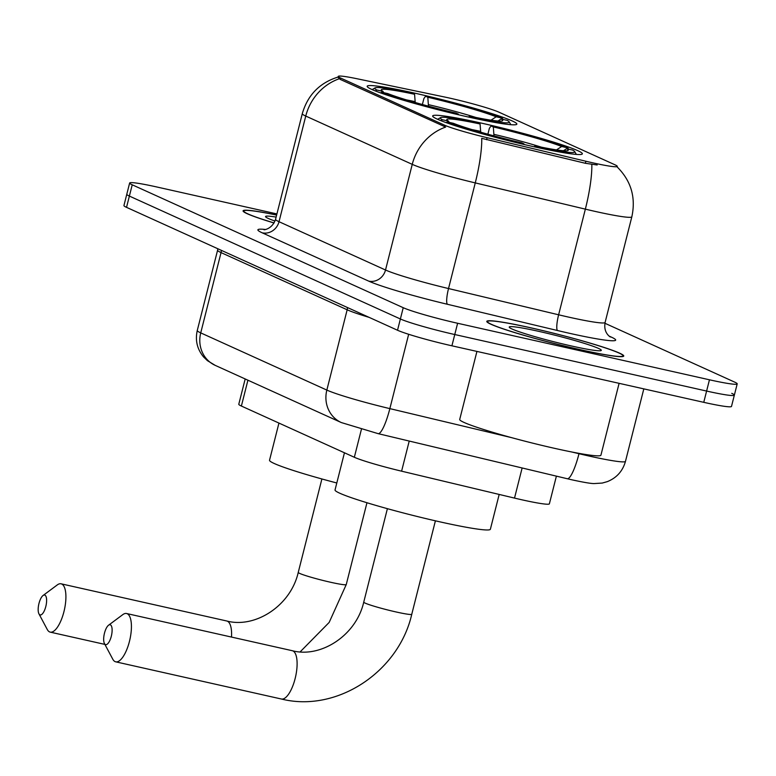 <?xml version="1.0" encoding="UTF-8"?>
<svg xmlns="http://www.w3.org/2000/svg" width="776" height="776" viewBox="0 0 776 776"><rect width="100%" height="100%" fill="white"/><g stroke="black" fill="none" stroke-linecap="round" stroke-linejoin="round"><path stroke-width="1.16" d="M481.683 123.18A77.202 5.383 14.2 0 0 432.678 115.963A77.202 5.383 14.2 0 0 533.355 146.615A77.202 5.383 14.2 0 0 582.359 153.832A77.202 5.383 14.2 0 0 481.683 123.18M416.178 93.479A77.202 5.383 14.2 0 0 367.174 86.252A77.202 5.383 14.2 0 0 467.841 116.904A77.202 5.383 14.2 0 0 516.855 124.131A77.202 5.383 14.2 0 0 416.178 93.479M450.002 98.183A39.324 2.745 14.2 0 0 443.979 96.884L357.212 78.783A39.324 2.745 14.2 0 0 338.258 76.407A39.324 2.745 14.2 0 0 340.596 78.027L444.57 125.179A39.324 2.745 14.2 0 0 487.105 137.691L585.899 161.243A39.324 2.745 14.2 0 0 617.279 166.413A39.324 2.745 14.2 0 0 614.951 164.793L498.949 112.19A39.324 2.745 14.2 0 0 450.002 98.183M556.392 476.144L549.379 503.828A43.698 3.046 -165.8 0 1 514.517 498.095L401.599 471.178A43.698 3.046 -165.8 0 1 354.341 457.268L241.384 406.042A43.698 3.046 -165.8 0 1 238.785 404.248L245.187 378.96M276.644 215.02A70.645 4.928 14.2 0 0 243.082 210.859A70.645 4.928 14.2 0 0 274.054 222.993M531.628 327.986A70.645 4.928 14.2 0 0 486.785 321.38A70.645 4.928 14.2 0 0 578.906 349.423A70.645 4.928 14.2 0 0 623.749 356.038A70.645 4.928 14.2 0 0 531.628 327.986M276.925 213.934L157.373 187.103A43.698 3.046 14.2 0 0 129.641 183.01L126.789 194.281A43.698 3.046 14.2 0 0 129.379 196.076L400.377 318.975A43.698 3.046 14.2 0 0 454.765 334.534L706.606 391.055A43.698 3.046 14.2 0 0 734.348 395.149A43.698 3.046 14.2 0 0 731.749 393.354M597.19 164.987L585.385 163.29L481.731 138.341A50.983 9.875 103.4 0 1 475.261 182.903A58.258 4.064 -165.8 0 1 412.25 164.357A50.983 47.414 114.4 0 1 445.666 127.07L340.247 79.414L338.045 77.261L338.258 76.407M129.641 183.01A43.698 3.046 14.2 0 0 132.23 184.804L403.229 307.703A43.698 3.046 14.2 0 0 457.617 323.262L709.458 379.794A43.698 3.046 14.2 0 0 737.2 383.877A43.698 3.046 14.2 0 0 734.6 382.083L604.931 323.272M123.937 205.553A43.698 3.046 14.2 0 0 126.527 207.347L397.525 330.246A43.698 3.046 14.2 0 0 451.913 345.805L703.754 402.327A43.698 3.046 14.2 0 0 731.496 406.42L734.348 395.149A43.698 3.046 14.2 0 1 706.606 391.055L454.765 334.534A43.698 3.046 14.2 0 1 400.377 318.975L129.379 196.076A43.698 3.046 14.2 0 1 126.789 194.281L123.937 205.553M276.12 217.086A47.482 3.308 14.2 0 0 265.596 216.785A47.482 3.308 14.2 0 0 274.995 221.053M276.634 215.078A69.918 4.879 14.2 0 0 243.79 211.033A69.918 4.879 14.2 0 0 274.083 222.935M578.663 349.316A69.918 4.879 14.2 0 0 623.05 355.854A69.918 4.879 14.2 0 0 531.87 328.093A69.918 4.879 14.2 0 0 487.493 321.555A69.918 4.879 14.2 0 0 578.663 349.316M476.93 351.421L459.712 419.447A72.828 5.083 14.2 0 0 554.685 448.363A72.828 5.083 14.2 0 0 600.925 455.173L619.102 383.325M539.378 331.498A47.482 3.308 14.2 0 0 509.289 327.307A47.482 3.308 14.2 0 0 571.155 345.912A47.482 3.308 14.2 0 0 601.128 350.548A47.482 3.308 14.2 0 0 539.378 331.498M39.896 614.854A10.195 3.676 -77.3 0 0 45.803 606.541A10.195 3.676 -77.3 0 0 44.882 595.134A10.195 3.676 -77.3 0 0 43.058 595.502A10.195 3.676 -77.3 0 0 38.8 604.184A10.195 3.676 -77.3 0 0 38.945 613.855A10.195 3.676 -77.3 0 0 39.896 614.854M43.058 595.502L57.269 584.929A24.764 8.934 102.7 0 1 61.071 583.804A24.764 8.934 102.7 0 1 61.702 584.018A24.764 8.934 102.7 0 1 64.146 610.828A24.764 8.934 102.7 0 1 50.217 632.13A24.764 8.934 102.7 0 1 49.586 631.916A24.764 8.934 102.7 0 1 47.268 629.491L38.945 613.855M471.76 117.777L471.711 117.147A69.336 4.84 14.2 0 0 509.143 121.832A69.336 4.84 14.2 0 0 507.194 120.377L501.063 119L497.969 121.027M458.509 114.761L458.451 114.169A69.336 4.84 14.2 0 1 381.705 92.218L380.628 92.916M375.39 90.947L376.826 90.006A69.336 4.84 14.2 0 1 375.041 87.901L372.16 89.609M415.218 102.49L414.568 94.265L412.308 93.236A69.336 4.84 14.2 0 0 375.041 87.901M471.711 117.147L469.451 116.119A62.633 4.365 14.2 0 0 502.508 120.813A62.633 4.365 14.2 0 0 501.063 119M381.705 92.218L387.835 93.595A62.633 4.365 14.2 0 0 456.201 113.141L458.451 114.169M414.568 94.265A62.633 4.365 14.2 0 0 381.365 90.162A62.633 4.365 14.2 0 0 382.966 91.384L376.826 90.006M468.752 117.108L469.451 116.119M382.966 91.384L383.703 92.664M278.943 423.075L269.534 460.236A80.112 5.587 14.2 0 0 336.803 482.982M422.377 104.508L423.871 98.591L425.568 96.214A69.336 4.84 14.2 0 1 502.324 118.165L503.052 119.446M502.324 118.165L496.184 116.788A62.633 4.365 14.2 0 0 427.818 97.242L425.568 96.214M491.004 120.183L496.184 116.788M427.818 97.242L428.459 106.176M105.4 644.555A10.195 3.676 -77.3 0 0 111.307 636.242A10.195 3.676 -77.3 0 0 110.386 624.835A10.195 3.676 -77.3 0 0 108.562 625.213A10.195 3.676 -77.3 0 0 104.304 633.895A10.195 3.676 -77.3 0 0 104.45 643.566A10.195 3.676 -77.3 0 0 105.4 644.555M108.562 625.213L122.783 614.64A24.764 8.934 102.7 0 1 126.575 613.515A24.764 8.934 102.7 0 1 127.206 613.729A24.764 8.934 102.7 0 1 129.66 640.53A24.764 8.934 102.7 0 1 115.731 661.831A24.764 8.934 102.7 0 1 115.091 661.618A24.764 8.934 102.7 0 1 112.782 659.202L104.45 643.566M344.447 452.786L335.038 489.937A80.112 5.587 14.2 0 0 439.517 521.753A80.112 5.587 14.2 0 0 490.374 529.242L499.181 494.438M537.273 147.489L537.215 146.848A69.336 4.84 14.2 0 0 574.647 151.533A69.336 4.84 14.2 0 0 572.698 150.088L566.567 148.711L563.473 150.738M524.013 144.472L523.965 143.88A69.336 4.84 14.2 0 1 447.209 121.919L446.132 122.627M440.894 120.658L442.339 119.708A69.336 4.84 14.2 0 1 440.555 117.603L437.674 119.31M480.722 132.201L480.072 123.976L477.822 122.947A69.336 4.84 14.2 0 0 440.555 117.603M537.215 146.848L534.965 145.83A62.633 4.365 14.2 0 0 568.013 150.525A62.633 4.365 14.2 0 0 566.567 148.711M447.209 121.919L453.349 123.297A62.633 4.365 14.2 0 0 521.705 142.852L523.965 143.88M480.072 123.976A62.633 4.365 14.2 0 0 446.869 119.873A62.633 4.365 14.2 0 0 448.47 121.085L442.339 119.708M534.257 146.819L534.965 145.83M448.47 121.085L449.207 122.365M487.881 134.219L489.384 128.292L491.072 125.925A69.336 4.84 14.2 0 1 567.828 147.876L568.556 149.157M567.828 147.876L561.688 146.499A62.633 4.365 14.2 0 0 493.332 126.944L491.072 125.925M556.508 149.894L561.688 146.499M493.332 126.944L493.963 135.878M340.596 78.027L340.247 79.414M444.57 125.179L444.221 126.566M487.105 137.691L486.581 139.728M585.899 161.243L585.385 163.29M247.922 380.201L241.384 406.042M361.412 429.312L354.341 457.268M409.224 441.059L401.599 471.178M522.132 467.976L514.517 498.095M609.102 336.095L611.342 337.114A14.569 13.551 -65.6 0 1 609.8 336.658M611.342 337.114A72.828 5.083 -165.8 0 1 569.429 333.292A72.828 5.083 -165.8 0 1 557.556 330.537L447.461 304.289A72.828 5.083 -165.8 0 1 368.697 281.116L262.201 232.819A72.828 5.083 -165.8 0 1 265.411 229.463M591.816 164.405A50.983 9.875 103.4 0 1 585.356 209.142L558.623 314.794A58.258 4.064 14.2 0 0 568.119 316.996A58.258 4.064 14.2 0 0 605.105 322.447C604.135 328.015 605.348 332.448 608.743 335.765L610.198 336.939M617.279 166.413L617.153 166.937C631.101 180.847 636 197.473 631.839 216.795A58.258 4.064 -165.8 0 1 594.852 211.344A58.258 4.064 -165.8 0 1 585.356 209.142L475.261 182.903L448.528 288.546L558.623 314.794A14.569 2.823 -76.6 0 0 557.556 330.537M338.52 76.902C319.838 82.605 307.762 94.856 302.291 113.665A58.258 4.064 -165.8 0 0 305.754 116.061L279.02 221.703L385.517 270.009L412.25 164.357L305.754 116.061A50.983 47.414 -65.6 0 1 339.18 78.774M709.458 379.794L703.754 402.327M132.23 184.804L126.527 207.347M403.229 307.703L397.525 330.246M457.617 323.262L451.913 345.805M368.697 281.116A14.569 13.551 -65.6 0 0 385.517 270.009A58.258 4.064 14.2 0 0 448.528 288.546A14.569 2.823 -76.6 0 0 447.461 304.289M302.291 113.665L275.558 219.317A58.258 4.064 14.2 0 0 279.02 221.703A14.569 13.551 -65.6 0 1 262.201 232.819M571.679 451.971L578.993 453.708A58.258 4.064 14.2 0 0 588.489 455.91A58.258 4.064 14.2 0 0 625.475 461.361L643.818 388.873M579.08 453.378L578.993 453.708A29.129 5.645 103.4 0 1 567.237 478.724L378.106 433.639L341.324 422.561A29.129 27.092 -65.6 0 1 326.841 390.085L347.163 309.789L221.044 252.598A58.258 4.064 -165.8 0 1 217.59 250.202L217.794 248.737M341.324 422.561L215.214 365.37L207.425 360.656L203.613 356.989C197.172 349.21 195.057 340.373 197.269 330.498A58.258 4.064 14.2 0 0 200.732 332.885L221.044 252.598A7.285 6.771 114.4 0 0 221.276 250.309M215.214 365.37A29.129 27.092 -65.6 0 1 200.732 332.885L326.841 390.085A58.258 4.064 14.2 0 0 389.853 408.622L408.671 334.281M378.106 433.639A29.129 5.645 103.4 0 0 389.853 408.622L511.471 437.615M369.182 317.394A58.258 4.064 -165.8 0 1 347.163 309.789A7.285 6.771 114.4 0 0 347.386 307.509M231.5 637.067A24.764 8.934 -77.3 0 0 227.387 621.207A24.764 8.934 -77.3 0 0 226.757 620.994C254.848 628.56 290.554 606.163 298.246 572.416A24.764 1.727 -165.8 0 0 299.72 573.425A24.764 1.727 -165.8 0 0 330.537 582.242A24.764 1.727 -165.8 0 0 346.251 584.561L329.16 622.43L300.176 651.85M415.179 101.666A56.027 3.909 14.2 0 0 406.42 99.881M475.843 117.448A56.027 3.909 14.2 0 0 428.43 104.634M292.901 650.918A24.764 8.934 -77.3 0 0 292.261 650.705C320.362 658.271 356.058 635.864 363.75 602.118A24.764 1.727 -165.8 0 0 365.224 603.136A24.764 1.727 -165.8 0 0 396.041 611.954A24.764 1.727 -165.8 0 0 411.765 614.272C398.621 672.055 336.687 712.882 281.416 699.021A24.764 8.934 -77.3 0 0 295.346 677.72A24.764 8.934 -77.3 0 0 292.901 650.918M480.683 131.367A56.027 3.909 14.2 0 0 471.924 129.592M541.357 147.159A56.027 3.909 14.2 0 0 493.943 134.345M737.2 383.877L734.348 395.149M631.839 216.795L605.105 322.447M275.558 219.317C272.075 229.841 262.395 230.094 264.189 229.647M625.475 461.361C622.73 471.09 616.687 477.841 607.346 481.624L602.254 483.06L594.193 483.564C591.234 483.642 583.959 482.43 572.368 479.917L567.237 478.724M197.269 330.498L217.59 250.202M243.615 211.722L243.79 211.033M622.876 356.543L623.05 355.854M487.318 322.244L487.493 321.555M104.896 644.4L50.217 632.13M366.961 502.732L346.251 584.561M509.143 121.832L510.87 124.703M226.757 620.994L61.071 583.804M321.894 478.967L298.246 572.416M281.416 699.021L115.731 661.831M435.404 520.822L411.765 614.272M574.647 151.533L576.374 154.414M292.261 650.705L126.575 613.515M387.399 508.668L363.75 602.118"/></g></svg>
